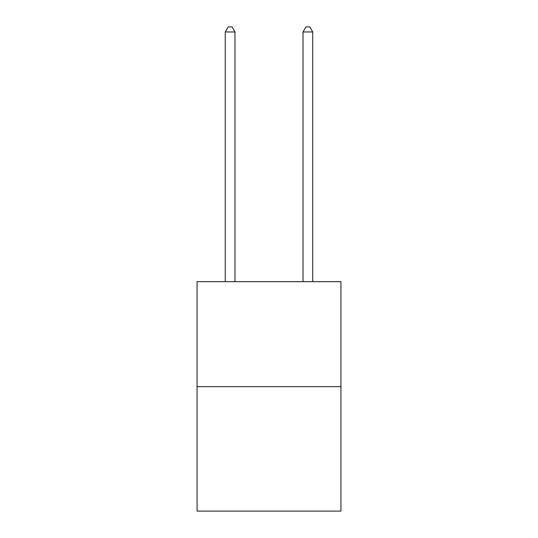 <?xml version="1.0" encoding="UTF-8"?>
<svg xmlns="http://www.w3.org/2000/svg" width="538" height="538" viewBox="0 0 538 538"><rect width="100%" height="100%" fill="white"/><g stroke="black" fill="none" stroke-linecap="round" stroke-linejoin="round"><path stroke-width="0.81" d="M340.937 386.667L340.937 281.677L197.063 281.677L197.063 511.1L340.937 511.1L340.937 386.667L197.063 386.667M234.978 281.677L234.978 31.957L225.254 31.957L225.254 281.677M225.254 31.957L228.173 26.9L232.06 26.9L234.978 31.957M312.746 281.677L312.746 31.957L303.022 31.957L303.022 281.677M303.022 31.957L305.94 26.9L309.827 26.9L312.746 31.957"/></g></svg>

